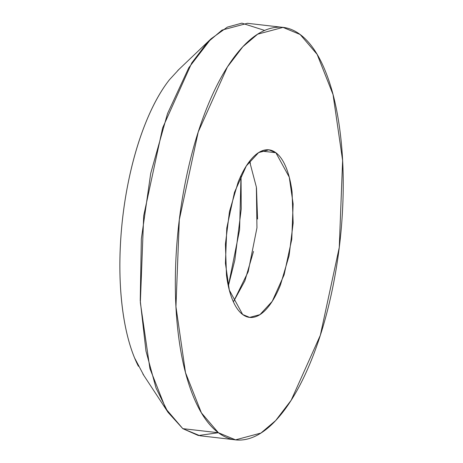 <?xml version="1.0" encoding="UTF-8"?>
<svg xmlns="http://www.w3.org/2000/svg" width="463" height="463" viewBox="0 0 463 463"><rect width="100%" height="100%" fill="white"/><g stroke="black" fill="none" stroke-linecap="round" stroke-linejoin="round"><path stroke-width="0.69" d="M168.382 81.112A168.665 65.856 96.6 0 0 138.414 366.268M281.516 27.224L247.404 23.3L222.055 30.083L207.279 42.608L191.786 62.887L162.635 127.869L143.704 215.706L140.347 302.623L149.908 368.565L165.812 408.777L182.81 428.651L168.052 412.359L156.043 388.035L145.978 351.076L140.237 300.487L141.348 238.862L150.724 173.324L167.519 113.609L188.8 67.731L211.012 38.84L227.356 27.12L241.848 23.15L264.558 30.408M218.281 432.731L198.367 435.533L182.81 428.651L218.409 432.743L201.411 412.869L185.507 372.663L175.946 306.714L179.303 219.803L198.233 131.967L227.385 66.979L242.872 46.699L257.654 34.181L283.003 27.398L300.157 34.499C290.434 27.276 280.04 25.384 268.986 28.816C257.926 32.248 247.045 40.75 236.338 54.316C225.631 67.876 215.908 85.476 207.181 107.109C198.453 128.737 191.381 152.755 185.958 179.164C180.541 205.566 177.184 232.351 175.899 259.511C174.615 286.666 175.489 312.137 178.533 335.912C181.577 359.693 186.548 379.967 193.459 396.745C200.369 413.523 208.686 425.52 218.409 432.743C228.132 439.966 238.52 441.858 249.58 438.426C260.634 434.994 271.515 426.498 282.227 412.932C292.934 399.366 302.652 381.772 311.379 360.139C320.107 338.505 327.185 314.487 332.602 288.084C338.025 261.676 341.376 234.897 342.661 207.737C343.951 180.576 343.071 155.111 340.027 131.33C336.989 107.555 332.012 87.276 325.101 70.498C318.197 53.72 309.88 41.722 300.157 34.499L317.149 54.379L333.053 94.585L342.62 160.528L339.263 247.445L320.332 335.281L291.175 400.264L275.688 420.549L260.912 433.067L235.563 439.85L218.409 432.743L182.81 428.651L199.964 435.758L235.563 439.85M261.473 151.071L275.884 152.732L289.253 177.138L293.137 203.928L291.771 239.238L284.085 274.924L272.238 301.32L259.946 314.649L249.644 317.404L242.676 314.516L229.312 290.104L225.423 263.32L226.789 228.01L234.481 192.324L246.322 165.922L258.62 152.599L268.916 149.844L275.884 152.732L261.473 151.071M253.516 251.421L244.846 280.925L233.398 301.87L248.18 271.758L256.959 227.773L256.375 187.127L249.569 161.28L250.425 163.26M228.323 285.995L239.579 229.92L241.026 175.587M143.871 375.493L134.606 357.974C128.992 344.339 124.946 327.868 122.475 308.543C120.004 289.225 119.292 268.534 120.339 246.466C121.381 224.399 124.107 202.638 128.511 181.183C132.916 159.729 138.663 140.214 145.752 122.643C152.848 105.066 160.742 90.765 169.441 79.746L179.002 69.346M228.328 286.018L234.828 260.154L241.24 208.935L241.032 175.57M257.555 219.011L256.485 187.972M242.676 314.516C238.729 311.582 235.349 306.709 232.542 299.891C229.735 293.073 227.715 284.838 226.476 275.178L225.406 244.14L229.492 211.498L238.115 182.225C241.663 173.44 245.61 166.286 249.962 160.777C254.309 155.267 258.73 151.818 263.221 150.423C267.712 149.028 271.937 149.798 275.884 152.732C279.837 155.661 283.217 160.539 286.018 167.351C288.825 174.169 290.851 182.405 292.084 192.07L293.154 223.108L289.068 255.75L280.445 285.017C276.903 293.808 272.95 300.956 268.604 306.465C264.251 311.975 259.83 315.43 255.339 316.825C250.848 318.22 246.629 317.45 242.676 314.516M177.786 70.503L211.012 38.84M142.882 373.982L168.052 412.359M268.916 149.844L268.314 149.775"/></g></svg>
